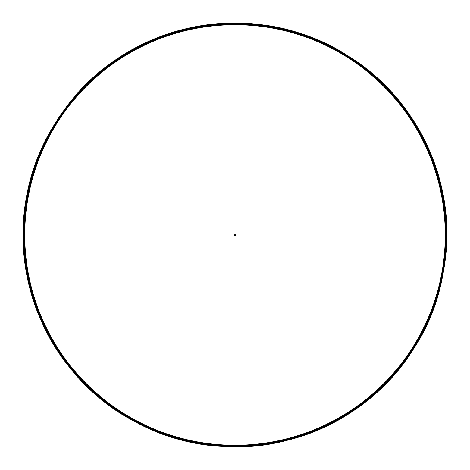<?xml version="1.0" encoding="UTF-8"?>
<svg xmlns="http://www.w3.org/2000/svg" width="470" height="470" viewBox="0 0 470 470"><rect width="100%" height="100%" fill="white"/><g stroke="black" fill="none" stroke-linecap="round" stroke-linejoin="round"><path stroke-width="0.35" stroke-dasharray="2.35 1.76" d="M234.847 235.405L235.253 235.405L234.847 234.642L235.153 234.63L234.847 235.405L235.159 235.405M235.17 235.247L234.753 235.247L235.253 235.247L235.17 234.747L234.753 234.747L235.17 234.63L234.812 234.63L235.17 234.73L234.836 235.247M234.7 234.783L234.7 235.258L235.305 235.294L234.7 235.305L234.7 234.73L235.305 234.63L234.7 234.63L235.305 234.783L235.305 235.258L234.7 235.264L235.305 235.264M235.206 235.347L234.8 235.347M235.206 235.305L234.8 235.305M235.305 235.305L234.7 235.305L235.305 235.405L235.305 234.783M235.217 235.065L234.877 234.824M234.771 235.529L235.235 235.529M235.253 235.505L234.753 235.505M234.853 234.63L235.153 234.63M234.73 235.294L235.276 235.294M235.065 234.935L235.17 235.3L234.659 235L235.006 235.3A0.3 0.3 0 0 1 234.742 234.847L235.006 234.695L234.742 234.847A0.3 0.3 0 0 1 235.006 234.695L235.264 235.147L235.006 234.695A0.3 0.3 0 0 1 235.264 235.147L235.264 235.147A0.3 0.3 0 0 1 234.742 235.147A0.3 0.3 0 0 1 235.006 234.695A0.3 0.3 0 0 1 235.264 235.147A0.3 0.3 0 0 1 235.006 235.3L235.347 234.994L234.836 234.695L235.006 235.3A0.3 0.3 0 0 1 234.742 234.847A0.3 0.3 0 0 1 235.264 234.847A0.3 0.3 0 0 1 235.006 235.3L234.941 234.935M234.812 234.589L235.194 234.589M234.794 235L235.217 235L234.794 235M235.405 235A0.405 0.405 0 0 0 235.006 234.595A0.405 0.405 0 0 0 234.601 235A0.405 0.405 0 0 0 235.006 235.4A0.405 0.405 0 0 0 235.405 235A0.405 0.405 0 0 0 235.006 234.595A0.405 0.405 0 0 0 234.601 235A0.405 0.405 0 0 0 235.006 235.4A0.405 0.405 0 0 0 235.405 235A0.405 0.405 0 0 0 235.006 234.595A0.405 0.405 0 0 0 234.601 235A0.405 0.405 0 0 0 235.006 235.4A0.405 0.405 0 0 0 235.405 235M235.253 234.747L235.253 235.247M234.753 234.747L234.753 235.247"/><path stroke-width="0.7" d="M235.194 234.589L234.8 234.648M235.276 235.294L234.73 235.294M235.182 235L234.824 235L235.182 235M234.8 235L235.206 235L234.8 235M234.753 235.505L235.253 235.505L234.753 235.405M235.405 235A0.405 0.405 0 0 0 235.006 234.595A0.405 0.405 0 0 0 234.601 235A0.405 0.405 0 0 0 235.006 235.4A0.405 0.405 0 0 0 235.405 235M234.742 235.147L234.824 234.7L235.347 234.994L234.742 235.147A0.3 0.3 0 0 1 235.006 234.695A0.3 0.3 0 0 1 235.264 235.147A0.3 0.3 0 0 1 234.742 235.147M110.685 63.891L150.189 41.278L193.752 27.554L239.171 23.535L284.368 29.346L327.302 44.709L365.936 68.908L398.495 100.827L423.441 138.985L439.65 181.596L446.33 226.693L443.21 272.177L430.397 315.934L408.518 355.931L378.562 390.3L341.948 417.46L300.359 436.142L255.733 445.472L210.143 445.031L165.716 434.815L124.491 415.333L88.425 387.45L59.144 352.5L38.058 312.08L26.108 268.082L23.876 222.545L31.449 177.589L48.48 135.295L74.184 97.648L107.354 66.364L146.464 42.934L189.674 28.412L235.006 23.506L280.326 28.412L323.548 42.934L362.652 66.364L395.828 97.642L421.52 135.301L438.563 177.589L446.124 222.545L443.903 268.082L431.942 312.08L410.862 352.5L381.581 387.45L345.515 415.327L304.296 434.821L259.863 445.025L214.273 445.478L169.652 436.137L128.057 417.466L91.444 390.3L61.488 355.931L39.615 315.928L26.796 272.177L23.676 226.693L30.356 181.596L46.559 138.979L71.516 100.827L104.07 68.902L142.704 44.709L185.632 29.34L230.852 23.547L276.266 27.56L319.759 41.231L359.321 63.891L393.096 94.517L419.534 131.653L437.394 173.606L445.842 218.403L444.508 263.976L433.422 308.197L413.136 349.028L384.548 384.542L349.034 413.13L308.203 433.416L263.981 444.503L218.409 445.836L173.612 437.388L131.659 419.528L94.523 393.09L63.897 359.315L41.242 319.753L27.566 276.26L23.553 230.846L29.346 185.626L44.715 142.698L68.908 104.064L100.833 71.511L138.985 46.559L181.602 30.35L226.699 23.67L272.183 26.79L315.934 39.609L355.937 61.482L390.306 91.438L417.472 128.052L436.142 169.647L445.478 214.267L445.031 259.857L434.821 304.29L415.339 345.509L387.456 381.575L352.506 410.856L312.086 431.942L268.088 443.897L222.551 446.124L177.595 438.557L135.307 421.52L97.648 395.822L66.37 362.646L42.94 323.542L28.417 280.326L23.512 235L28.417 189.668L42.94 146.452L66.37 107.348L97.654 74.178L135.301 48.475L177.595 31.443L222.551 23.87L268.088 26.103L312.086 38.052L352.506 59.138L387.456 88.419L415.339 124.485L434.821 165.71L445.037 210.137L445.478 255.727L436.148 300.353L417.466 341.943L390.306 378.556L355.937 408.512L315.94 430.385L272.183 443.204L226.699 446.324L181.602 439.644L138.985 423.435L100.833 398.49L68.914 365.93L44.715 327.296L29.346 284.368L23.553 239.154L27.566 193.734L41.237 150.241L63.897 110.679L94.523 76.91L131.659 50.466L173.612 32.612L218.409 24.152L263.981 25.497L308.203 36.578L349.034 56.87L384.548 85.452L413.136 120.966L433.422 161.797L444.508 206.019L445.842 251.591L437.394 296.388L419.528 338.341L393.096 375.483L359.315 406.103L319.759 428.763L276.266 442.435L230.852 446.447L185.626 440.654L142.71 425.285L104.064 401.092L71.516 369.167L46.559 331.015L30.362 288.398L23.676 243.301L26.796 197.817L39.609 154.066L61.488 114.063L91.444 79.694L128.057 52.528L169.652 33.858L214.273 24.516L259.863 24.969L304.296 35.174L345.509 54.667L381.587 82.544L410.862 117.494L431.948 157.914L443.903 201.912L446.124 247.449L438.563 292.405L421.52 334.693L395.828 372.352L362.652 403.624L323.548 427.065L280.326 441.583L235.006 446.488L189.674 441.583L146.464 427.06L107.348 403.63L74.184 372.346L48.475 334.699L31.449 292.405L23.876 247.449L26.114 201.912L38.058 157.914L59.15 117.494L88.425 82.544L124.491 54.661L165.71 35.18L210.143 24.963L255.733 24.528L300.359 33.852L341.948 52.534L378.567 79.688L408.518 114.069L430.397 154.06L443.21 197.817L446.33 243.301L439.656 288.398L423.441 331.009L398.495 369.173L365.936 401.086L327.302 425.291L284.374 440.649L239.16 446.447L193.74 442.435L150.247 428.763L110.685 406.103L76.915 375.477L50.466 338.341L32.618 296.388L24.158 251.591L25.503 206.019L36.578 161.797L56.876 120.972L85.452 85.452L120.978 56.87L161.803 36.578L206.025 25.492L251.597 24.158L296.4 32.6L338.341 50.472L375.489 76.898L406.103 110.685L428.769 150.241L442.435 193.74L446.453 239.148L440.66 284.374L425.291 327.29L401.098 365.936L369.167 398.484L331.021 423.447L288.404 439.638L243.307 446.33L197.823 443.198L154.072 430.391L114.069 408.512L79.7 378.556L52.534 341.943L33.864 300.353L24.522 255.727L24.981 210.137L35.18 165.704L54.679 124.491L82.544 88.413L117.506 59.144L157.92 38.052L201.918 26.103L247.455 23.876L292.416 31.437L334.699 48.48L372.363 74.172L403.63 107.354L427.071 146.452L441.583 189.674L446.494 234.994L441.589 280.326L427.065 323.536L403.636 362.652L372.352 395.816L334.705 421.525L292.411 438.545L247.455 446.13L201.918 443.886L157.92 431.948L117.5 410.851L82.55 381.581L54.667 345.503L35.185 304.29L24.969 259.857L24.534 214.267L33.852 169.641L52.546 128.057L79.694 91.433L114.075 61.488L154.066 39.603L197.823 26.796L243.307 23.67L288.404 30.35L331.015 46.559L369.179 71.505L401.092 104.064L425.303 142.698L440.649 185.626L446.459 230.841L442.435 276.26L428.769 319.753L406.109 359.315L375.489 393.085L338.347 419.534L296.394 437.382L251.597 445.848L206.025 444.491L161.803 433.422L120.978 413.118L85.452 384.548L56.876 349.022L36.584 308.203L25.497 263.976L24.164 218.403L32.606 173.6L50.478 131.659L76.904 94.505L110.691 63.897L150.241 41.225L193.746 27.566L239.154 23.547L284.379 29.346L327.296 44.709L365.942 68.902L398.484 100.833L423.452 138.979L439.638 181.596L446.341 226.693L443.198 272.177L430.403 315.934L408.512 355.931L378.567 390.3L341.948 417.466L300.359 436.137L255.733 445.484L210.143 445.02L165.71 434.826L124.497 415.321L88.419 387.456L59.15 352.494L38.058 312.08L26.108 268.082L23.876 222.551L31.443 177.589L48.486 135.301L74.178 97.637L107.36 66.37L146.458 42.923L189.68 28.417L235 23.5L280.332 28.417L323.548 42.929L362.658 66.364L395.822 97.642L421.531 135.295L438.551 177.589L446.136 222.545L443.892 268.082L431.954 312.08L410.851 352.5L381.587 387.456L345.509 415.327L304.296 434.815L259.863 445.031L214.273 445.466L169.647 436.148L128.063 417.454L91.438 390.306L61.494 355.925L39.603 315.934L26.802 272.177L23.67 226.699L30.356 181.596L46.565 138.985L71.511 100.821L104.07 68.914L142.704 44.697L185.632 29.352L230.852 23.535L276.266 27.571L319.759 41.225L359.321 63.897L393.096 94.511L419.534 131.659L437.388 173.606L445.854 218.403L444.497 263.976L433.434 308.203L413.124 349.022L384.554 384.548L349.028 413.118L308.208 433.422L263.981 444.497L218.409 445.836L173.606 437.388L131.665 419.522L94.511 393.096L63.902 359.309L41.231 319.759L27.577 276.254L23.547 230.846L29.352 185.626L44.709 142.704L68.914 104.058L100.833 71.516L138.985 46.548L181.602 30.362L226.699 23.659L272.183 26.802L315.94 39.598L355.931 61.488L390.306 91.433L417.466 128.057L436.142 169.641L445.484 214.267L445.025 259.857L434.832 304.29L415.327 345.503L387.468 381.587L352.5 410.845L312.092 431.948L268.088 443.886L222.557 446.124L177.595 438.551L135.307 421.52L97.642 395.822L66.382 362.646L42.929 323.542L28.429 280.32L23.5 235L28.429 189.674L42.934 146.452L66.376 107.348L97.648 74.178L135.307 48.475L177.595 31.449L222.551 23.864L268.088 26.114L312.092 38.041L352.5 59.15L387.462 88.407L415.333 124.497L434.826 165.704L445.031 210.143L445.478 255.727L436.148 300.353L417.46 341.937L390.312 378.567L355.931 408.501L315.94 430.397L272.183 443.192L226.699 446.336L181.602 439.638L138.991 423.441L100.827 398.484L68.914 365.93L44.703 327.296L29.357 284.368L23.541 239.148L27.577 193.74L41.231 150.241L63.902 110.685L94.517 76.904L131.665 50.466L173.606 32.612L218.409 24.152L263.981 25.503L308.208 36.566L349.022 56.876L384.56 85.44L413.124 120.978L433.428 161.792L444.503 206.025L445.848 251.591L437.394 296.394L419.528 338.335L393.102 375.489L359.315 406.098L319.764 428.775L276.26 442.423L230.852 446.459L185.632 440.643L142.704 425.291L104.07 401.086L71.516 369.167L46.553 331.015L30.368 288.398L23.665 243.301L26.808 197.817L39.598 154.06L61.5 114.069L91.438 79.688L128.063 52.534L169.647 33.852L214.273 24.522L259.857 24.969L304.296 35.174L345.503 54.673L381.593 82.538L410.851 117.5L431.959 157.908L443.892 201.912L446.136 247.449L438.557 292.405L421.52 334.693L395.822 372.357L362.67 403.624L323.56 427.071L280.249 441.571L235.006 446.5C121.348 449.455 19.493 346.784 23.512 233.096C21.579 119.362 125.155 18.536 238.801 23.529C352.547 22.619 452.446 127.1 446.43 240.693C443.974 299.055 421.76 348.546 379.789 389.178C319.189 447.522 222.662 463.255 146.669 427.171C42.118 382.363 -7.461 246.58 43.628 144.942C78.496 68.385 162.45 18.224 246.386 23.8C304.666 27.83 353.54 51.371 393.026 94.417C449.72 156.569 462.844 253.483 424.727 328.471C398.119 380.471 357.265 416.167 302.163 435.555C195.273 474.465 66.182 409.417 33.852 300.353C-4.095 193.117 62.105 64.619 171.456 33.27C279.027 -3.719 406.926 63.638 437.294 173.26C473.314 281.16 404.811 408.454 294.919 437.834C238.654 453.532 184.722 447.698 133.11 420.339C58.891 380.735 14.1 293.797 24.939 210.372C35.244 97.09 149.066 7.978 261.514 25.163C319.347 33.358 366.412 60.348 402.702 106.12C454.79 172.173 460.935 269.78 417.536 341.843C362.634 441.471 222.627 477.42 126.524 416.561C76.839 385.846 44.556 342.242 29.681 285.754C8.478 204.35 42.018 112.483 110.685 63.891C200.943 -5.34 343.617 17.913 407.22 112.218C475.634 203.099 451.106 345.556 356.231 408.312C264.739 475.91 122.511 450.096 60.606 354.662C12.149 285.901 11.274 188.106 58.492 118.481C91.403 70.224 136.412 39.932 193.511 27.607C304.431 2.403 424.351 83.114 442.758 195.367C459.554 277.793 421.114 367.722 349.933 412.548C300.418 443.545 247.038 453.233 189.792 441.612C132.922 428.264 88.472 397.168 56.424 348.329C10.469 277.864 13.101 180.104 62.786 112.218C126.389 17.913 269.063 -5.34 359.321 63.891C453.051 128.339 475.023 271.214 404.987 360.848C369.526 407.261 322.955 435.085 265.274 444.32C182.172 457.398 94.059 414.969 52.475 341.843C-7.52 245.199 29.681 105.515 129.802 51.518C226.981 -7.608 366.324 30.85 419.422 131.447C477.673 229.154 437.964 368.145 336.896 420.339C263.688 461.781 166.286 453.015 101.655 399.165C56.876 361.653 31.167 313.884 24.528 255.845C10.381 142.98 102.525 31.596 216.041 24.346C299.731 15.757 385.429 62.88 423.018 138.133C448.973 190.491 453.35 244.564 436.154 300.353"/></g></svg>
